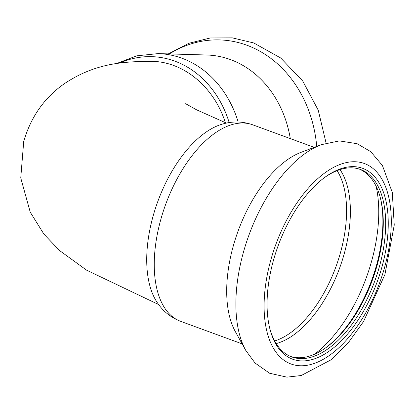 <?xml version="1.0" encoding="UTF-8"?>
<svg xmlns="http://www.w3.org/2000/svg" width="415" height="415" viewBox="0 0 415 415"><rect width="100%" height="100%" fill="white"/><g stroke="black" fill="none" stroke-linecap="round" stroke-linejoin="round"><path stroke-width="0.62" d="M225.35 122.669C214.078 86.844 183.16 60.901 150.09 61.321C123.696 61.685 95.476 62.862 64.258 83.768C44.415 97.65 30.902 116.874 23.722 141.432L20.75 177.931L30.233 212.153L43.85 234.044L59.578 250.572L86.616 270.181L158.66 304.569M290.63 356.475A99.823 51.745 110.1 0 0 298.219 357.73A99.823 51.745 110.1 0 0 325.894 347.682A99.823 51.745 110.1 0 0 380.555 198.598A99.823 51.745 110.1 0 0 359.333 169.092M269.626 327.819A99.823 51.745 110.1 0 0 291.823 356.947A99.823 51.745 110.1 0 0 300.626 358.612A99.823 51.745 110.1 0 0 377.531 272.935A99.823 51.745 110.1 0 0 360.547 169.507A99.823 51.745 110.1 0 0 324.784 177.381M325.178 348.19A101.665 52.7 110.1 0 0 380.337 197.748M180.577 321.314A104.663 54.251 110.1 0 1 165.673 204.372A104.663 54.251 110.1 0 1 252.636 124.785C242.51 121.279 232.291 121.092 221.978 124.22A101.436 52.581 110.1 0 0 157.804 201.488A101.436 52.581 110.1 0 0 156.823 301.928C162.67 310.98 170.586 317.444 180.577 321.314L242.153 343.89M321.298 144.679L301.124 152.305A104.663 54.251 110.1 0 0 238.132 230.942A104.663 54.251 110.1 0 0 235.362 331.658L245.825 350.514L255.064 363.042L269.631 373.256L286.915 377.142L301.238 375.518L331.082 359.789L348.242 342.837L363.571 321.511L384.907 274.559L394.25 225.049L392.294 192.472L382.438 165.528L370.745 151.651L357.113 143.694L339.382 140.903L321.298 144.679A120.117 62.266 110.1 0 0 249.005 234.926A120.117 62.266 110.1 0 0 245.825 350.514M301.632 360.915A101.665 52.7 110.1 0 0 387.008 242.22A101.665 52.7 110.1 0 0 325.505 176.857A101.665 52.7 110.1 0 0 269.838 328.69A101.665 52.7 110.1 0 0 301.632 360.915M119.479 63.127A101.436 85.469 91.6 0 1 174.772 61.119A101.436 85.469 91.6 0 1 229.184 122.596M238.184 122.026A104.663 88.188 91.6 0 0 181.931 58.219A104.663 88.188 91.6 0 0 158.131 53.608L206.712 55.003A104.663 88.188 91.6 0 1 230.512 59.61A104.663 88.188 91.6 0 1 290.287 138.589M314.435 354.28A114.571 59.392 110.1 0 0 376.078 186.153M276.214 343.594A98.697 51.159 110.1 0 0 339.6 268.147A98.697 51.159 110.1 0 0 340.01 169.605M274.673 340.943A97.515 50.547 110.1 0 0 335.922 266.793A97.515 50.547 110.1 0 0 337.115 170.632M300.336 365.76A106.738 55.33 110.1 0 0 391.091 214.197A106.738 55.33 110.1 0 0 291.569 211.344A106.738 55.33 110.1 0 0 300.336 365.76M169.408 53.934A120.117 101.208 91.6 0 1 246.801 45.199A120.117 101.208 91.6 0 1 316.733 146.407M185.655 103.719L196.632 109.84L226.414 123.099M252.636 124.785L314.207 147.361M158.131 53.608L136.774 55.833L116.532 63.557M168.282 53.903L188.841 43.295L210.327 37.967L232.317 37.858L253.788 42.968L280.742 58.022L302.753 81.065L318.227 110.177L326.091 143.082"/></g></svg>
